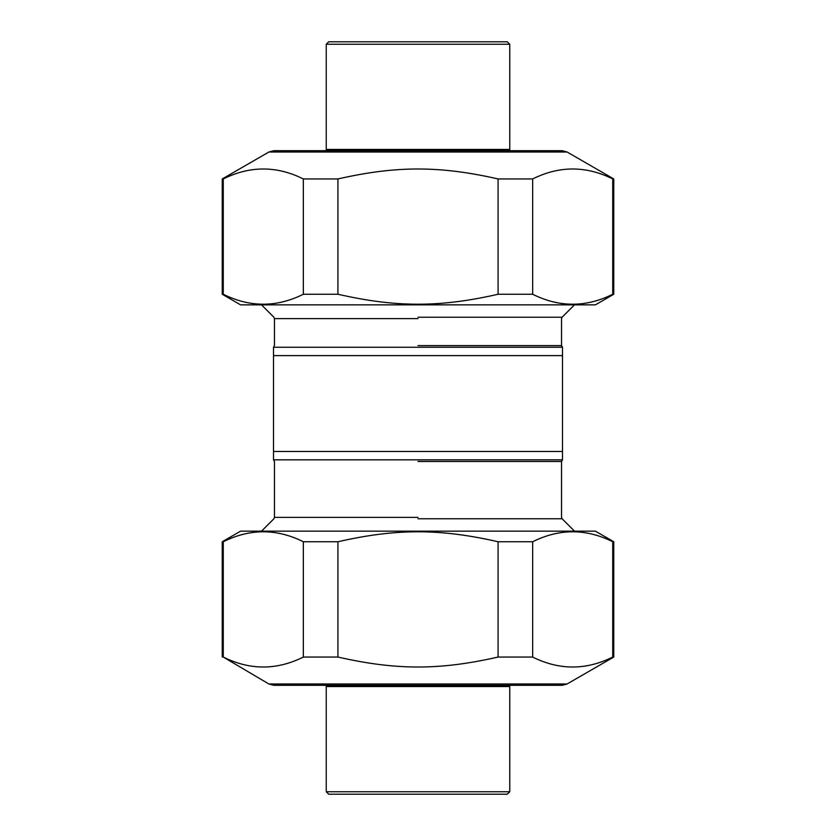 <?xml version="1.0" encoding="UTF-8"?>
<svg xmlns="http://www.w3.org/2000/svg" width="836" height="836" viewBox="0 0 836 836"><rect width="100%" height="100%" fill="white"/><g stroke="black" fill="none" stroke-linecap="round" stroke-linejoin="round"><path stroke-width="1.25" d="M261.501 531.153L273.894 518.759L274.459 517.39L274.459 461.503L273.497 459.831L273.497 451.492L273.497 459.831L562.503 459.831L562.503 347.264L273.497 347.264L273.497 355.613L562.503 355.613M273.497 355.613L273.497 451.492L562.503 451.492M507.316 41.8L328.684 41.8L507.316 41.8L509.761 44.245L509.761 149.466L326.239 149.466L326.082 150.689M328.684 41.8L326.239 44.245L509.761 44.245M326.239 44.245L326.239 149.466M507.316 794.2L328.684 794.2L507.316 794.2L509.761 791.755L326.239 791.755L326.239 686.534L509.761 686.534L509.918 685.311M268.91 152.006L567.09 152.006L562.2 150.689L273.8 150.689L268.91 152.006L222.24 178.946L223.264 178.946L223.264 294.251C249.954 307.533 276.653 307.533 303.343 294.251L337.922 294.251C396.264 307.533 439.736 307.533 498.078 294.251L532.657 294.251C559.347 307.533 586.046 307.533 612.736 294.251L612.736 178.946C586.046 165.674 559.347 165.674 532.657 178.946L498.078 178.946C439.736 165.674 396.264 165.674 337.922 178.946L303.343 178.946C276.653 165.674 249.954 165.674 223.264 178.946M567.09 152.006L613.76 178.946L613.76 294.251L595.41 304.847L240.59 304.847L222.24 294.251L223.264 294.251M303.343 294.251L303.343 178.946M337.922 178.946L337.922 294.251M532.657 178.946L532.657 294.251M498.078 294.251L498.078 178.946M268.91 683.994L567.09 683.994L562.2 685.311L273.8 685.311L268.91 683.994L223.264 657.054C249.954 670.326 276.653 670.326 303.343 657.054L337.922 657.054C396.264 670.326 439.736 670.326 498.078 657.054L532.657 657.054C559.347 670.326 586.046 670.326 612.736 657.054L612.736 541.749C586.046 528.467 559.347 528.467 532.657 541.749L498.078 541.749C439.736 528.467 396.264 528.467 337.922 541.749L303.343 541.749C276.653 528.467 249.954 528.467 223.264 541.749L222.24 541.749L222.24 657.054M222.24 541.749L240.59 531.153L595.41 531.153L613.76 541.749L613.76 657.054L567.09 683.994M498.078 657.054L498.078 541.749M532.657 541.749L532.657 657.054M337.922 541.749L337.922 657.054M303.343 657.054L303.343 541.749M223.264 541.749L223.264 657.054M418 518.759L562.105 518.759L418 518.759M418 517.39L274.459 517.39L418 517.39M418 461.503L561.541 461.503L418 461.503M418 345.602L561.541 345.602L418 345.602M418 318.61L274.459 318.61L418 318.61M418 317.241L562.105 317.241L418 317.241M574.499 531.153L562.105 518.759L561.541 517.39L561.541 461.503L562.503 459.831M574.499 304.847L562.105 317.241L561.541 318.61L561.541 345.602L562.503 347.264M261.501 304.847L273.894 317.241L274.459 318.61L274.459 345.602L273.497 347.264M509.761 149.466L509.918 150.689M328.684 794.2L326.239 791.755M509.761 791.755L509.761 686.534M326.239 686.534L326.082 685.311M222.24 294.251L222.24 178.946"/></g></svg>
